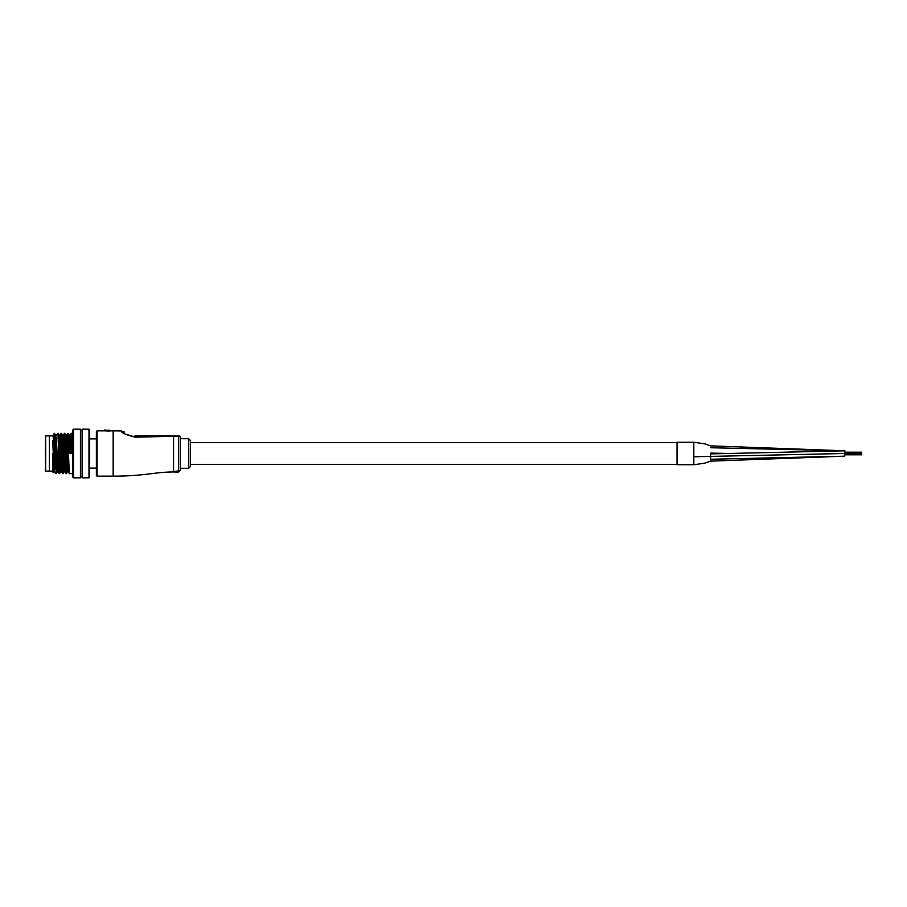 <?xml version="1.0" encoding="UTF-8"?>
<svg xmlns="http://www.w3.org/2000/svg" width="907" height="907" viewBox="0 0 907 907"><rect width="100%" height="100%" fill="white"/><g stroke="black" fill="none" stroke-linecap="round" stroke-linejoin="round"><path stroke-width="1.36" d="M45.35 453.5L45.69 435.882L45.69 471.118L45.35 453.5M52.731 471.118L49.375 471.118L49.375 435.882L45.69 435.882M45.35 467.933L45.35 470.79M73.546 477.83L72.877 477.161L72.877 429.839L73.546 429.17L73.546 477.83L80.428 477.83L80.428 429.17L73.546 429.17M88.988 429.17L89.657 429.839L89.657 477.161L88.988 477.83L88.988 429.17L82.106 429.17L82.106 477.83L88.988 477.83M52.731 442.593L52.731 440.541C52.731 433.444 52.731 433.444 52.731 440.541L54.023 471.799L53.502 472.706L52.731 471.957L52.946 453.5C53.309 478.284 53.672 478.284 54.012 453.5M72.877 433.365L70.984 433.365L71.823 453.5L68.887 453.5L67.628 433.365L69.283 473.624L72.877 473.635M64.873 471.799L63.218 435.179L64.714 433.376L65.111 439.26L66.392 473.624L64.873 471.799L65.179 469.441M64.272 433.365L65.928 473.624M63.218 435.179L62.379 435.179L61.359 433.376L63.037 473.624L61.517 471.799L61.823 469.441M61.517 471.799L59.862 435.179L60.916 433.365L62.572 473.624M59.862 435.179L59.023 435.179L58.003 433.376L59.658 473.635L60.984 469.441M57.98 433.365L59.238 473.635L58.161 471.799L57.345 471.821L57.629 469.441M55.463 453.5L56.302 473.635L57.379 471.799L56.087 440.541L55.701 435.201L54.409 433.365L55.463 453.5M53.196 437.559L53.864 433.931L54.409 434.895L56.302 473.635M45.69 471.118L49.375 471.118L49.375 435.882L52.731 435.882M53.864 433.931L53.128 435.201L55.112 469.441M56.234 437.559L58.161 471.799M67.606 433.376L66.551 435.201L68.229 471.799L67.424 471.821L66.166 440.541L65.769 435.201L64.714 433.376M70.961 433.376L69.907 435.201L70.78 453.5M54.023 471.799L54.273 469.441M56.506 435.179L55.701 435.201M59.057 435.201L60.281 466.459L60.701 471.821L61.54 471.821M62.413 435.201L63.637 466.459L64.057 471.821L64.907 471.821M69.941 435.179L69.102 435.179L69.941 453.5M144.973 436.959L152.263 436.743M154.904 436.652L156.514 436.596M160.222 436.46L161.809 436.403M165.391 436.301L172.852 436.199M124.781 433.897L135.358 437.163C126.062 434.929 121.357 432.866 121.277 430.938L123.182 432.707M124.338 432.083L121.277 430.938L109.792 430.848M174.359 471.957L173.566 471.957C155.188 471.957 144.496 476.152 113.148 476.152L113.148 430.848M190.345 440.405L190.345 466.595L188.667 468.273L188.667 438.727L190.345 440.405M188.667 438.727L180.278 438.727L180.278 470.28L178.6 471.957L178.6 436.188L135.358 437.163A5.034 0.578 90 0 0 134.973 435.882L178.6 435.882A1.678 1.678 0 0 1 180.278 437.559L180.278 453.5M96.369 453.5L96.369 431.517L97.038 430.848L97.038 476.152L96.369 475.483L96.369 453.5M180.278 438.727L180.278 437.764A1.678 1.576 180 0 0 178.6 436.188L178.6 435.882M109.792 430.519L104.656 430.009L104.486 430.848L109.294 431.052L109.792 430.519L104.486 430.337L109.464 430.179L109.294 431.052M175.323 471.3L177.761 471.005L175.323 471.3M173.566 471.957L173.566 435.882L165.403 435.882M134.973 435.882C120.767 431.619 120.767 431.619 134.973 435.882M175.323 471.583L177.806 471.368M177.761 472.15L176.332 472.003M176.332 472.15L178.6 471.957M175.368 472.218L177.761 472.23L175.368 472.23M710.612 447.752L844.871 450.813L844.723 456.187M710.612 453.885L844.871 450.813L710.612 445.847L704.671 443.818L693.821 442.253L693.821 464.747L677.041 464.747L677.041 442.253L693.821 442.253L693.821 464.747L704.671 463.182L710.612 461.153L844.644 456.187M731.518 453.5L710.612 453.115L710.612 461.561M677.041 442.593L190.345 442.593L190.345 464.407L677.041 464.407M844.871 453.511L861.65 453.511L861.65 452.684L861.65 453.772L844.871 453.489L693.821 456.765M861.65 454.056L844.871 454.044M710.612 453.545L729.353 453.545M82.106 430.167L80.428 430.167M65.599 469.441L64.624 469.441M62.243 469.441L61.268 469.441M58.887 469.441L57.073 469.441M55.531 469.441L54.556 469.441M82.106 476.833L80.428 476.833M55.86 473.624L54.805 471.799L53.989 471.821M66.585 435.179L65.746 435.179M57.538 433.376L56.483 435.201M69.283 473.624L68.229 471.799M64.091 471.799L63.037 473.624M67.447 471.799L66.392 473.624M69.125 435.201L68.07 433.376M96.369 438.897L89.657 438.897M96.369 468.103L89.657 468.103M104.656 430.009L104.316 430.848L97.038 430.848M113.148 476.152L97.038 476.152M188.667 468.273L180.278 468.273M710.612 459.248L844.576 456.187M861.65 454.328L844.871 454.328M861.65 452.684L844.871 452.684M861.65 454.792L844.871 454.792M861.65 452.956L844.871 452.956M861.65 452.208L844.871 452.208"/></g></svg>
